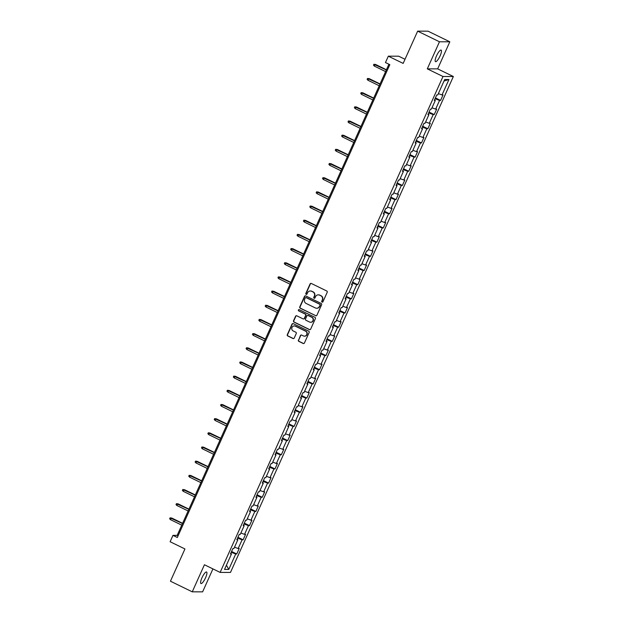 <?xml version="1.0" encoding="UTF-8"?>
<svg xmlns="http://www.w3.org/2000/svg" width="623" height="623" viewBox="0 0 623 623"><rect width="100%" height="100%" fill="white"/><g stroke="black" fill="none" stroke-linecap="round" stroke-linejoin="round"><path stroke-width="0.93" d="M322.068 302.108A0.693 0.662 -89.9 0 0 322.948 301.781L327.207 292.304A0.981 0.942 -89.9 0 0 326.756 290.996L311.336 283.481A0.981 0.942 -89.9 0 0 310.083 283.956L305.823 293.433A0.693 0.662 -89.9 0 0 306.423 294.414A0.693 0.662 -89.9 0 0 307.022 294.017L307.575 292.794A3.154 3.029 -89.9 0 1 311.593 291.276L312.878 291.899A3.154 3.029 -89.9 0 1 314.342 296.089L313.79 297.311A0.693 0.662 -89.9 0 0 314.389 298.3A0.693 0.662 -89.9 0 0 314.989 297.903L315.534 296.673A3.154 3.029 -89.9 0 1 319.56 295.154L320.845 295.777A3.154 3.029 -89.9 0 1 322.301 299.967L321.748 301.197A0.693 0.662 -89.9 0 0 322.068 302.108M318.423 294.858A3.154 3.029 -89.9 0 1 319.84 295.154L321.125 295.777A3.154 3.029 -89.9 0 1 322.582 299.967L322.029 301.197A0.693 0.662 -89.9 0 0 322.488 302.163M311.079 283.403A0.981 0.942 -89.9 0 0 310.363 283.956L306.103 293.433A0.693 0.662 -89.9 0 0 306.563 294.399M310.456 290.98A3.154 3.029 -89.9 0 1 311.874 291.276L313.159 291.899A3.154 3.029 -89.9 0 1 314.615 296.089L314.07 297.319A0.693 0.662 -89.9 0 0 314.529 298.285M205.559 577.762A6.417 1.62 116 0 0 206.579 571.992A6.417 1.62 116 0 0 201.977 577.755A6.417 1.62 116 0 0 200.956 583.533A6.417 1.62 116 0 0 205.559 577.762M440.103 55.868A6.417 1.62 116 0 0 441.123 50.097A6.417 1.62 116 0 0 436.521 55.868A6.417 1.62 116 0 0 435.5 61.638A6.417 1.62 116 0 0 440.103 55.868M298.386 340.065A0.981 0.942 -89.9 0 0 298.845 341.373L303.167 343.483A0.981 0.942 -89.9 0 0 304.421 343.008L309.156 332.48A0.981 0.942 -89.9 0 0 308.697 331.171L293.285 323.664A0.981 0.942 -89.9 0 0 292.023 324.139L287.296 334.66A0.981 0.942 -89.9 0 0 287.748 335.968L292.974 338.515A0.981 0.942 -89.9 0 0 294.235 338.04L296.26 333.539A0.981 0.942 -89.9 0 0 295.8 332.23L293.207 330.961A2.632 2.531 -89.9 0 1 294.29 325.946A2.632 2.531 -89.9 0 1 295.357 326.195L305.504 331.14A2.632 2.531 -89.9 0 1 304.429 336.155A2.632 2.531 -89.9 0 1 303.362 335.906L301.664 335.088A0.981 0.942 -89.9 0 0 300.411 335.563L298.666 340.065A0.981 0.942 -89.9 0 0 299.118 341.373L303.448 343.483A0.981 0.942 -89.9 0 0 303.705 343.561M439.464 41.78L427.3 68.857L437.65 68.865L449.822 41.796L439.464 41.78L417.651 31.15L403.159 63.406L388.324 56.179L385.466 62.541L389.827 64.66L177.329 537.493L172.968 535.367L170.11 541.73L184.945 548.956L170.445 581.204L192.258 591.834L202.615 591.85L212.926 568.9M427.3 68.857L443 76.504L220.129 572.412L204.43 564.757L192.258 591.834M315.635 315.744A0.981 0.942 -89.9 0 0 316.889 315.269L321.616 304.748A0.981 0.942 -89.9 0 0 321.164 303.44L305.745 295.925A0.981 0.942 -89.9 0 0 304.491 296.4L299.764 306.921A0.981 0.942 -89.9 0 0 300.216 308.229L315.908 315.744A0.981 0.942 -89.9 0 0 316.173 315.822M315.386 318.61L310.659 329.139A0.981 0.942 -89.9 0 1 309.397 329.614L293.986 322.099A0.981 0.942 -89.9 0 1 293.526 320.79L295.551 316.289A0.981 0.942 -89.9 0 1 296.813 315.814L303.058 318.859A0.981 0.942 -89.9 0 0 304.32 318.384L305.659 315.394A0.981 0.942 -89.9 0 0 305.208 314.085L298.697 310.916A0.693 0.662 -89.9 0 1 298.978 309.6A0.693 0.662 -89.9 0 1 299.258 309.67L314.926 317.302A0.981 0.942 -89.9 0 1 315.386 318.61M417.651 31.15L428.009 31.166L449.822 41.796M443 76.504L453.357 76.52L230.487 572.428L220.129 572.412M231.577 551.464L236.748 553.979L239.193 548.528L238.173 548.528L242.098 539.806L243.118 539.806L245.563 534.355L244.543 534.355L248.468 525.633L249.488 525.633L251.933 520.182L250.913 520.182L254.838 511.46L255.858 511.46L258.304 506.008L257.283 506.008L261.208 497.279L262.228 497.286L264.674 491.835L263.654 491.827L267.579 483.105L268.599 483.113L271.044 477.662L270.024 477.654L273.949 468.932L274.969 468.932L277.414 463.481L276.394 463.481L280.319 454.759L281.339 454.759L283.784 449.308L282.764 449.308L286.689 440.586L287.709 440.586L290.154 435.134L289.134 435.134L293.059 426.412L294.079 426.412L296.525 420.961L295.504 420.961L299.422 412.239L300.45 412.239L302.895 406.788L301.875 406.788L305.792 398.066L306.82 398.066L309.265 392.615L308.245 392.615L312.162 383.893L313.19 383.893L315.635 378.441L314.615 378.441L318.532 369.719L319.56 369.719L322.005 364.268L320.985 364.268L324.902 355.546L325.93 355.546L328.376 350.095L327.355 350.095L331.272 341.365L332.3 341.373L334.746 335.922L333.726 335.914L337.643 327.192L338.671 327.2L341.116 321.748L340.096 321.741L344.013 313.019L345.041 313.019L347.486 307.567L346.466 307.567L350.383 298.845L351.411 298.845L353.856 293.394L352.836 293.394L356.753 284.672L357.773 284.672L360.226 279.221L359.206 279.221L363.123 270.499L364.144 270.499L366.597 265.048L365.576 265.048L369.494 256.326L370.514 256.326L372.967 250.874L371.947 250.874L375.864 242.152L376.884 242.152L379.337 236.701L378.317 236.701L382.234 227.979L383.254 227.979L385.707 222.528L384.687 222.528L388.604 213.806L389.624 213.806L392.077 208.355L391.057 208.355L394.974 199.633L395.994 199.633L398.447 194.181L397.427 194.181L401.344 185.452L402.365 185.459L404.818 180.008L403.797 180L407.715 171.278L408.735 171.286L411.188 165.835L410.168 165.827L414.085 157.105L415.105 157.105L417.558 151.654L416.538 151.654L420.455 142.932L421.475 142.932L423.928 137.481L422.908 137.481L426.825 128.759L427.845 128.759L430.298 123.307L429.278 123.307L433.195 114.585L434.215 114.585L436.668 109.134L435.648 109.134L439.565 100.412L440.586 100.412L443.039 94.961L442.019 94.961L448.957 79.51L444.705 79.51L437.759 94.953L436.739 94.953L434.293 100.404L435.313 100.404L434.543 99.851M236.748 553.979L235.728 553.979L228.781 569.422L224.529 569.414L231.468 553.972L230.448 553.972L232.901 548.52L233.921 548.52L237.838 539.798L236.818 539.798L239.271 534.347L240.291 534.347L244.208 525.625L243.188 525.625L245.641 520.174L246.661 520.174L250.578 511.452L249.558 511.452L252.011 506.001L253.031 506.001L256.949 497.279L255.928 497.279L258.381 491.82L259.402 491.827L263.319 483.105L262.299 483.098L264.752 477.646L265.772 477.654L269.689 468.932L268.669 468.924L271.122 463.473L272.142 463.473L276.059 454.751L275.039 454.751L277.492 449.3L278.512 449.3L282.429 440.578L281.409 440.578L283.862 435.127L284.882 435.127L288.799 426.405L287.779 426.405L290.232 420.953L291.252 420.953L295.17 412.231L294.149 412.231L296.603 406.78L297.623 406.78L301.54 398.058L300.52 398.058L302.973 392.607L303.993 392.607L307.91 383.885L306.89 383.885L309.343 378.434L310.363 378.434L314.28 369.712L313.26 369.712L315.713 364.26L316.733 364.26L320.65 355.538L319.63 355.538L322.083 350.087L323.103 350.087L327.02 341.365L326 341.365L328.453 335.914L329.474 335.914L333.391 327.192L332.371 327.184L334.824 321.733L335.844 321.741L339.761 313.019L338.741 313.011L341.194 307.56L342.214 307.567L346.131 298.838L345.111 298.838L347.564 293.386L348.584 293.386L352.501 284.664L351.481 284.664L353.934 279.213L354.954 279.213L358.871 270.491L357.851 270.491L360.296 265.04L361.324 265.04L365.242 256.318L364.221 256.318L366.667 250.867L367.695 250.867L371.612 242.145L370.592 242.145L373.037 236.693L374.065 236.693L377.982 227.971L376.962 227.971L379.407 222.52L380.435 222.52L384.352 213.798L383.332 213.798L385.777 208.347L386.805 208.347L390.722 199.625L389.702 199.625L392.147 194.174L393.175 194.174L397.092 185.452L396.072 185.452L398.518 180L399.545 180L403.463 171.278L402.442 171.27L404.888 165.819L405.916 165.827L409.833 157.105L408.813 157.097L411.258 151.646L412.286 151.654L416.203 142.924L415.183 142.924L417.628 137.473L418.648 137.473L422.573 128.751L421.553 128.751L423.998 123.299L425.018 123.299L428.943 114.577L427.923 114.577L430.368 109.126L431.389 109.126L435.313 100.404M234.528 547.181L238.173 548.528M237.565 538.132L242.098 539.806M237.838 539.798L237.067 539.245M240.891 533.008L244.543 534.355M243.936 523.959L248.468 525.633M244.208 525.625L243.437 525.072M247.261 518.827L250.913 520.182M250.306 509.785L254.838 511.46M250.578 511.452L249.807 510.899M253.631 504.653L257.283 506.008M256.676 495.612L261.208 497.279M256.949 497.279L256.178 496.726M260.001 490.48L263.654 491.827M263.046 481.439L267.579 483.105M263.319 483.105L262.548 482.545M266.371 476.307L270.024 477.654M269.416 467.266L273.949 468.932M269.689 468.932L268.918 468.371M272.742 462.134L276.394 463.481M275.787 453.092L280.319 454.759M276.059 454.751L275.288 454.198M279.112 447.96L282.764 449.308M282.157 438.911L286.689 440.586M282.429 440.578L281.658 440.025M285.482 433.787L289.134 435.134M288.527 424.738L293.059 426.412M288.799 426.405L288.028 425.852M291.852 419.614L295.504 420.961M294.897 410.565L299.422 412.239M295.17 412.231L294.399 411.678M298.222 405.441L301.875 406.788M301.267 396.392L305.792 398.066M301.54 398.058L300.769 397.505M304.592 391.267L308.245 392.615M307.637 382.218L312.162 383.893M307.91 383.885L307.139 383.332M310.963 377.094L314.615 378.441M314.008 368.045L318.532 369.719M314.28 369.712L313.509 369.159M317.333 362.921L320.985 364.268M320.378 353.872L324.902 355.546M320.65 355.538L319.879 354.985M323.703 348.74L327.355 350.095M326.748 339.699L331.272 341.365M327.02 341.365L326.25 340.812M330.073 334.567L333.726 335.914M333.118 325.525L337.643 327.192M333.391 327.192L332.62 326.631M336.443 320.393L340.096 321.741M339.488 311.352L344.013 313.019M339.761 313.019L338.99 312.458M342.814 306.22L346.466 307.567M345.858 297.179L350.383 298.845M346.131 298.838L345.36 298.285M349.184 292.047L352.836 293.394M352.229 282.998L356.753 284.672M352.501 284.664L351.73 284.111M355.554 277.874L359.206 279.221M358.599 268.825L363.123 270.499M358.871 270.491L358.1 269.938M361.924 263.7L365.576 265.048M364.969 254.651L369.494 256.326M365.242 256.318L364.471 255.765M368.294 249.527L371.947 250.874M371.339 240.478L375.864 242.152M371.612 242.145L370.841 241.592M374.664 235.354L378.317 236.701M377.709 226.305L382.234 227.979M377.982 227.971L377.211 227.418M381.035 221.181L384.687 222.528M384.079 212.131L388.604 213.806M384.352 213.798L383.581 213.245M387.405 207.007L391.057 208.355M390.45 197.958L394.974 199.633M390.722 199.625L389.951 199.072M393.775 192.826L397.427 194.181M396.82 183.785L401.344 185.452M397.092 185.452L396.321 184.899M400.145 178.653L403.797 180M403.19 169.612L407.715 171.278M403.463 171.278L402.692 170.725M406.515 164.48L410.168 165.827M409.56 155.439L414.085 157.105M409.833 157.105L409.062 156.544M412.885 150.307L416.538 151.654M415.93 141.265L420.455 142.932M416.203 142.924L415.432 142.371M419.256 136.133L422.908 137.481M422.301 127.084L426.825 128.759M422.573 128.751L421.802 128.198M425.626 121.96L429.278 123.307M428.671 112.911L433.195 114.585M428.943 114.577L428.172 114.025M431.996 107.787L435.648 109.134M435.041 98.738L439.565 100.412M438.366 93.614L442.019 94.961M444.012 81.045L448.957 79.51M405.012 59.278L398.681 56.195L388.324 56.179M437.65 68.865L453.357 76.52M388.916 64.216L177.166 535.375L172.968 535.367M226.429 565.201L228.781 569.422M231.195 552.305L235.728 553.979M231.468 553.972L230.697 553.419M178.085 535.819L177.166 535.375M435.422 97.897L440.586 100.412M429.052 112.07L434.215 114.585M422.682 126.243L427.845 128.759M416.312 140.416L421.475 142.932M409.942 154.59L415.105 157.105M403.572 168.763L408.735 171.286M397.201 182.936L402.365 185.459M390.831 197.109L395.994 199.633M384.461 211.283L389.624 213.806M378.091 225.464L383.254 227.979M371.721 239.637L376.884 242.152M365.351 253.81L370.514 256.326M358.98 267.983L364.144 270.499M352.61 282.157L357.773 284.672M346.24 296.33L351.411 298.845M339.87 310.503L345.041 313.019M333.5 324.676L338.671 327.2M327.13 338.85L332.3 341.373M320.759 353.023L325.93 355.546M314.389 367.196L319.56 369.719M308.019 381.369L313.19 383.893M301.649 395.55L306.82 398.066M295.279 409.724L300.45 412.239M288.908 423.897L294.079 426.412M282.538 438.07L287.709 440.586M276.168 452.243L281.339 454.759M269.798 466.417L274.969 468.932M263.428 480.59L268.599 483.113M257.058 494.763L262.228 497.286M250.687 508.936L255.858 511.46M244.317 523.11L249.488 525.633M237.947 537.283L243.118 539.806M305.488 295.847A0.981 0.942 -89.9 0 0 304.772 296.4L300.045 306.921A0.981 0.942 -89.9 0 0 300.496 308.229L315.908 315.744M319.981 305.145A0.693 0.662 -89.9 0 0 319.661 304.226L306.127 297.63A0.693 0.662 -89.9 0 0 305.247 297.965L304.67 299.258A3.154 3.029 -89.9 0 0 306.127 303.448L315.378 307.957A3.154 3.029 -89.9 0 0 319.397 306.438L320.261 305.145A0.693 0.662 -89.9 0 0 319.942 304.226L319.661 304.226M305.986 297.584A0.693 0.662 -89.9 0 1 306.407 297.63L319.942 304.226M316.796 308.245A3.154 3.029 -89.9 0 0 319.677 306.438L319.397 306.438M320.261 305.145L319.677 306.438M296.548 315.729A0.981 0.942 -89.9 0 0 295.832 316.289L293.807 320.79A0.981 0.942 -89.9 0 0 294.266 322.099L309.678 329.614A0.981 0.942 -89.9 0 0 309.935 329.692M303.603 318.945A0.981 0.942 -89.9 0 0 304.6 318.384L305.94 315.394A0.981 0.942 -89.9 0 0 305.488 314.085L298.697 310.916M299.118 309.615A0.693 0.662 -89.9 0 0 298.978 310.916M309.545 322.021A2.632 2.531 -89.9 0 0 313.089 320.206A2.632 2.531 -89.9 0 0 311.695 317.247L308.12 315.503A0.981 0.942 -89.9 0 0 306.859 315.978L305.519 318.968A0.981 0.942 -89.9 0 0 305.971 320.277L309.545 322.021M310.76 322.262A2.632 2.531 -89.9 0 0 311.975 317.247L311.695 317.247M307.855 315.425A0.981 0.942 -89.9 0 1 308.401 315.511L311.975 317.247M301.407 335.003A0.981 0.942 -89.9 0 0 300.691 335.563L298.666 340.065M304.569 336.155A2.632 2.531 -89.9 0 0 305.784 331.14L305.504 331.14M294.43 325.946A2.632 2.531 -89.9 0 1 295.637 326.195L305.784 331.14M293.02 323.578A0.981 0.942 -89.9 0 0 292.304 324.139L287.577 334.66A0.981 0.942 -89.9 0 0 288.028 335.968L293.254 338.515A0.981 0.942 -89.9 0 0 293.519 338.593M374.345 66.1L373.489 65.189L373.893 64.278L375.583 64.465L375.077 64.465L374.345 66.1L385.598 71.59M373.893 64.278L386.338 69.955M375.583 64.465L386.424 69.753M367.975 80.274L367.118 79.362L367.523 78.451L369.213 78.638L368.707 78.638L367.975 80.274L379.228 85.764M367.523 78.451L379.968 84.128M369.213 78.638L380.053 83.926M361.605 94.447L360.748 93.536L361.153 92.625L362.843 92.811L362.337 92.811L361.605 94.447L372.858 99.937M361.153 92.625L373.598 98.302M362.843 92.811L373.683 98.099M355.235 108.62L354.378 107.709L354.783 106.798L356.473 106.992L355.967 106.985L355.235 108.62L366.488 114.11M354.783 106.798L367.227 112.475M356.473 106.992L367.313 112.272M348.864 122.801L348.008 121.882L348.413 120.971L350.103 121.166L349.596 121.166L348.864 122.801L360.117 128.283M348.413 120.971L360.857 126.648M350.103 121.166L360.943 126.446M342.494 136.974L341.638 136.055L342.043 135.144L343.732 135.339L343.226 135.339L342.494 136.974L353.747 142.457M342.043 135.144L354.487 140.821M343.732 135.339L354.573 140.619M336.124 151.148L335.267 150.229L335.672 149.318L337.362 149.512L336.856 149.512L336.124 151.148L347.377 156.63M335.672 149.318L348.117 154.995M337.362 149.512L348.202 154.792M329.754 165.321L328.897 164.402L329.302 163.499L330.992 163.685L330.486 163.685L329.754 165.321L341.007 170.803M329.302 163.499L341.747 169.168M330.992 163.685L341.832 168.965M323.384 179.494L322.527 178.575L322.932 177.672L324.622 177.859L324.116 177.859L323.384 179.494L334.644 184.976M322.932 177.672L335.376 183.341M324.622 177.859L335.462 183.139M317.014 193.667L316.157 192.748L316.562 191.845L318.252 192.032L317.746 192.032L317.014 193.667L328.274 199.15M316.562 191.845L329.006 197.514M318.252 192.032L329.1 197.32M310.643 207.841L309.787 206.922L310.192 206.018L311.882 206.205L311.375 206.205L310.643 207.841L321.904 213.323M310.192 206.018L322.636 211.688M311.882 206.205L322.73 211.493M304.273 222.014L303.417 221.103L303.822 220.192L305.511 220.378L305.005 220.378L304.273 222.014L315.534 227.496M303.822 220.192L316.266 225.861M305.511 220.378L316.359 225.666M297.903 236.187L297.046 235.276L297.451 234.365L299.141 234.552L298.635 234.552L297.903 236.187L309.164 241.677M297.451 234.365L309.896 240.042M299.141 234.552L309.989 239.839M291.533 250.36L290.676 249.449L291.081 248.538L292.771 248.725L292.265 248.725L291.533 250.36L302.794 255.851M291.081 248.538L303.526 254.215M292.771 248.725L303.619 254.013M285.163 264.534L284.306 263.622L284.711 262.711L286.401 262.898L285.902 262.898L285.163 264.534L296.423 270.024M284.711 262.711L297.155 268.388M286.401 262.898L297.249 268.186M278.793 278.715L277.936 277.796L278.341 276.885L280.031 277.079L279.532 277.071L278.793 278.715L290.053 284.197M278.341 276.885L290.785 282.562M280.031 277.079L290.879 282.359M272.422 292.888L271.566 291.969L271.971 291.058L273.661 291.252L273.162 291.252L272.422 292.888L283.683 298.37M271.971 291.058L284.415 296.735M273.661 291.252L284.509 296.532M266.052 307.061L265.196 306.142L265.6 305.231L267.29 305.426L266.792 305.426L266.052 307.061L277.313 312.544M265.6 305.231L278.045 310.908M267.29 305.426L278.138 310.706M259.682 321.234L258.825 320.315L259.23 319.404L260.92 319.599L260.422 319.599L259.682 321.234L270.943 326.717M259.23 319.404L271.675 325.081M260.92 319.599L271.768 324.879M253.312 335.408L252.455 334.489L252.86 333.585L254.55 333.772L254.052 333.772L253.312 335.408L264.573 340.89M252.86 333.585L265.305 339.255M254.55 333.772L265.398 339.052M246.942 349.581L246.085 348.662L246.49 347.759L248.18 347.946L247.681 347.946L246.942 349.581L258.202 355.063M246.49 347.759L258.934 353.428M248.18 347.946L259.028 353.225M240.571 363.754L239.715 362.835L240.12 361.932L241.81 362.119L241.311 362.119L240.571 363.754L251.832 369.237M240.12 361.932L252.564 367.601M241.81 362.119L252.658 367.406M234.201 377.927L233.345 377.016L233.75 376.105L235.439 376.292L234.941 376.292L234.201 377.927L245.462 383.41M233.75 376.105L246.194 381.774M235.439 376.292L246.287 381.58M227.831 392.101L226.974 391.189L227.379 390.278L229.069 390.465L228.571 390.465L227.831 392.101L239.092 397.591M227.379 390.278L239.824 395.955M229.069 390.465L239.917 395.753M221.461 406.274L220.604 405.363L221.009 404.452L222.699 404.639L222.201 404.639L221.461 406.274L232.722 411.764M221.009 404.452L233.454 410.129M222.699 404.639L233.547 409.926M215.091 420.447L214.234 419.536L214.639 418.625L216.329 418.812L215.831 418.812L215.091 420.447L226.351 425.937M214.639 418.625L227.084 424.302M216.329 418.812L227.177 424.099M208.721 434.62L207.864 433.709L208.277 432.798L209.959 432.993L209.46 432.985L208.721 434.62L219.981 440.111M208.277 432.798L220.713 438.475M209.959 432.993L220.807 438.273M202.35 448.801L201.494 447.882L201.907 446.971L203.589 447.166L203.09 447.166L202.35 448.801L213.611 454.284M201.907 446.971L214.343 452.648M203.589 447.166L214.437 452.446M195.98 462.975L195.124 462.056L195.536 461.145L197.218 461.339L196.72 461.339L195.98 462.975L207.241 468.457M195.536 461.145L207.973 466.822M197.218 461.339L208.066 466.619M189.61 477.148L188.753 476.229L189.166 475.318L190.848 475.513L190.35 475.513L189.61 477.148L200.871 482.63M189.166 475.318L201.603 480.995M190.848 475.513L201.696 480.792M183.24 491.321L182.383 490.402L182.796 489.499L184.486 489.686L183.98 489.686L183.24 491.321L194.501 496.804M182.796 489.499L195.233 495.168M184.486 489.686L195.326 494.966M176.87 505.494L176.013 504.575L176.426 503.672L178.116 503.859L177.61 503.859L176.87 505.494L188.13 510.977M176.426 503.672L188.862 509.341M178.116 503.859L188.956 509.139M170.5 519.668L169.643 518.749L170.056 517.845L171.746 518.032L171.239 518.032L170.5 519.668L181.76 525.15M170.056 517.845L182.492 523.515M171.746 518.032L182.586 523.32"/></g></svg>
